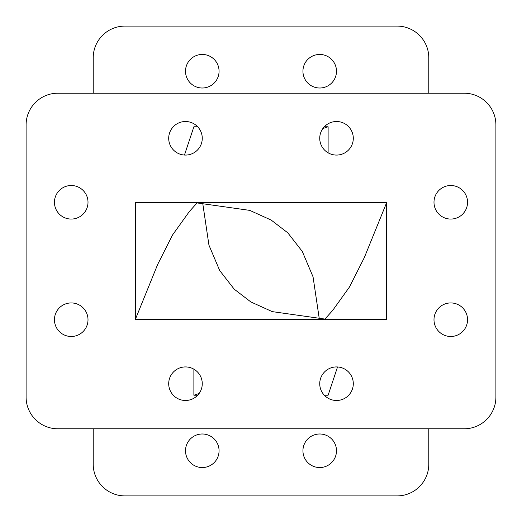 <?xml version="1.0" encoding="UTF-8"?>
<svg xmlns="http://www.w3.org/2000/svg" width="522" height="522" viewBox="0 0 522 522"><rect width="100%" height="100%" fill="white"/><g stroke="black" fill="none" stroke-linecap="round" stroke-linejoin="round"><path stroke-width="0.78" d="M168.704 138.291A16.776 16.776 0 0 0 185.486 155.073A16.776 16.776 0 0 0 202.262 138.291A16.776 16.776 0 0 0 185.486 121.515A16.776 16.776 0 0 0 168.704 138.291M319.738 138.291A16.776 16.776 0 0 0 336.514 155.073A16.776 16.776 0 0 0 353.296 138.291A16.776 16.776 0 0 0 336.514 121.515A16.776 16.776 0 0 0 319.738 138.291M433.991 202.288A16.776 16.776 0 0 0 450.767 219.064A16.776 16.776 0 0 0 467.549 202.288A16.776 16.776 0 0 0 450.767 185.512A16.776 16.776 0 0 0 433.991 202.288M433.991 319.712A16.776 16.776 0 0 0 450.767 336.488A16.776 16.776 0 0 0 467.549 319.712A16.776 16.776 0 0 0 450.767 302.936A16.776 16.776 0 0 0 433.991 319.712M319.738 383.709A16.776 16.776 0 0 0 336.514 400.485A16.776 16.776 0 0 0 353.296 383.709A16.776 16.776 0 0 0 336.514 366.927A16.776 16.776 0 0 0 319.738 383.709M168.704 383.709A16.776 16.776 0 0 0 185.486 400.485A16.776 16.776 0 0 0 202.262 383.709A16.776 16.776 0 0 0 185.486 366.927A16.776 16.776 0 0 0 168.704 383.709M54.451 319.712A16.776 16.776 0 0 0 71.233 336.488A16.776 16.776 0 0 0 88.009 319.712A16.776 16.776 0 0 0 71.233 302.936A16.776 16.776 0 0 0 54.451 319.712M54.451 202.288A16.776 16.776 0 0 0 71.233 219.064A16.776 16.776 0 0 0 88.009 202.288A16.776 16.776 0 0 0 71.233 185.512A16.776 16.776 0 0 0 54.451 202.288M202.288 433.991A16.776 16.776 0 0 1 219.064 450.767A16.776 16.776 0 0 1 202.288 467.549A16.776 16.776 0 0 1 185.512 450.767A16.776 16.776 0 0 1 202.288 433.991M319.712 433.991A16.776 16.776 0 0 1 336.488 450.767A16.776 16.776 0 0 1 319.712 467.549A16.776 16.776 0 0 1 302.936 450.767A16.776 16.776 0 0 1 319.712 433.991M319.712 54.451A16.776 16.776 0 0 1 336.488 71.233A16.776 16.776 0 0 1 319.712 88.009A16.776 16.776 0 0 1 302.936 71.233A16.776 16.776 0 0 1 319.712 54.451M202.288 54.451A16.776 16.776 0 0 1 219.064 71.233A16.776 16.776 0 0 1 202.288 88.009A16.776 16.776 0 0 1 185.512 71.233A16.776 16.776 0 0 1 202.288 54.451M93.216 428.784L93.216 464.195A31.705 31.705 0 0 0 124.921 495.9L397.079 495.9A31.705 31.705 0 0 0 428.784 464.195L428.784 428.784M428.784 93.216L428.784 57.805A31.705 31.705 0 0 0 397.079 26.1L124.921 26.1A31.705 31.705 0 0 0 93.216 57.805L93.216 93.216M328.116 152.815L328.116 126.774L324.319 126.774M197.681 126.774L193.884 126.774L184.462 155.041M193.884 369.184L193.884 395.226L197.681 395.226M324.319 395.226L328.116 395.226L337.538 366.959M386.476 319.523L386.639 202.64L364.291 257.653L349.453 287.035L332.625 310.505L324.534 319.497M197.466 202.503L189.375 211.495L172.547 234.965L157.696 264.386L135.361 319.36L296.078 319.523M222.294 202.477L386.639 202.64M135.361 319.36L135.524 202.477M199.117 393.484L193.884 395.226M322.883 128.516L328.116 126.774M495.9 124.921A31.705 31.705 0 0 0 464.195 93.216L57.805 93.216A31.705 31.705 0 0 0 26.1 124.921L26.1 397.079A31.705 31.705 0 0 0 57.805 428.784L464.195 428.784A31.705 31.705 0 0 0 495.9 397.079L495.9 124.921M386.639 202.477L135.361 202.477L135.361 319.523L386.639 319.523L386.639 202.477M202.627 202.627L208.95 245.157L219.703 270.553L234.195 289.155L250.834 301.931L272.249 311.621L328.123 319.523M319.373 319.373L313.05 276.843L302.297 251.447L287.805 232.845L271.166 220.069L249.751 210.379L193.877 202.477"/></g></svg>
